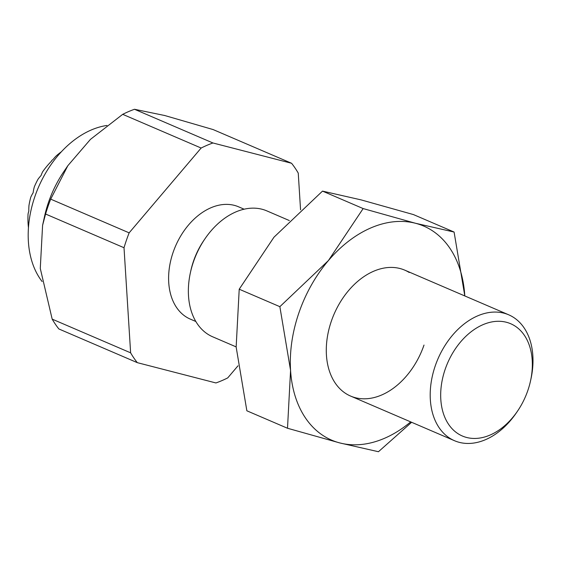 <?xml version="1.0" encoding="UTF-8"?>
<svg xmlns="http://www.w3.org/2000/svg" width="561" height="561" viewBox="0 0 561 561"><rect width="100%" height="100%" fill="white"/><g stroke="black" fill="none" stroke-linecap="round" stroke-linejoin="round"><path stroke-width="0.84" d="M42.131 281.559A91.155 63.246 -66.7 0 1 34.929 196.406A91.155 63.246 -66.7 0 1 106.948 125.461M67.846 165.691L63.779 171.694A91.155 63.246 113.3 0 0 48.534 202.248A91.155 63.246 113.3 0 0 44.522 216.504L42.587 225.368L45.574 214.022A130.222 90.356 -66.7 0 1 47.973 206.539A130.222 90.356 -66.7 0 1 50.693 199.141L67.846 165.691L90.454 139.373L122.705 114.332A130.222 90.356 -66.7 0 1 134.507 109.276L164.745 115.524L213.124 129.57L291.573 163.272L212.949 142.978A130.222 90.356 113.3 0 0 201.147 148.034L122.705 114.332M195.852 321.502L190.312 319.118A61.121 42.405 -66.7 0 1 174.247 249.245A61.121 42.405 -66.7 0 1 234.281 205.347A61.121 42.405 -66.7 0 1 238.565 206.813L244.105 209.197M289.322 220.55L266.812 210.873A68.54 47.552 113.3 0 0 262.001 209.232A68.54 47.552 113.3 0 0 204.891 238.909L203.755 240.578A61.121 42.405 113.3 0 0 193.531 261.068A61.121 42.405 113.3 0 0 190.845 270.626L190.417 272.597A68.54 47.552 113.3 0 0 212.696 336.81L236.146 346.887M204.891 238.909A68.54 47.552 113.3 0 0 193.426 261.889A68.54 47.552 113.3 0 0 190.417 272.597M517.6 411.024L516.464 412.693A68.54 47.552 -66.7 0 1 459.354 442.37A68.54 47.552 -66.7 0 1 454.543 440.729A68.54 47.552 -66.7 0 1 435.273 365.8A68.54 47.552 -66.7 0 1 503.848 313.15A68.54 47.552 -66.7 0 1 508.659 314.791A68.54 47.552 -66.7 0 1 530.937 379.005L530.51 380.975A61.121 42.405 113.3 0 0 502.901 321.572A61.121 42.405 113.3 0 0 445.203 369.208A61.121 42.405 113.3 0 0 459.27 434.459A61.121 42.405 113.3 0 0 517.6 411.024A61.121 42.405 113.3 0 0 527.824 390.533A61.121 42.405 113.3 0 0 530.51 380.975M52.18 319.132L130.629 352.834A130.222 90.356 113.3 0 0 137.312 362.658L58.863 328.956A130.222 90.356 -66.7 0 1 52.18 319.132L40.28 268.417L42.587 225.368M50.693 199.141L129.142 232.85A130.222 90.356 113.3 0 0 126.421 240.248A130.222 90.356 113.3 0 0 124.016 247.731L45.574 214.022M300.556 209.8L298.249 173.097A130.222 90.356 113.3 0 0 291.573 163.272M137.312 362.658L215.929 382.953A130.222 90.356 113.3 0 0 227.731 377.897L237.997 365.807M134.507 109.276L212.949 142.978M124.016 247.731L130.629 352.834M201.147 148.034L129.142 232.85M61.31 151.814A82.243 82.243 0 0 0 57.432 154.85A81.927 44.642 56.3 0 0 53.246 159.282A55.644 24.284 164.6 0 0 51.731 160.537A36.093 0.568 108.9 0 1 51.591 161.063A82.018 81.766 -172.6 0 0 42.587 171.862A79.634 43.393 56.3 0 0 41.079 175.502A67.334 29.382 164.6 0 0 38.043 179.183A82.018 81.766 -172.6 0 0 34.368 186.743A74.936 40.834 56.3 0 0 33.12 192.809A74.936 32.699 164.6 0 0 30.736 197.311A82.018 81.766 -172.6 0 0 28.969 205.522A67.334 36.689 56.3 0 0 28.828 211.062A79.634 34.754 164.6 0 0 28.05 214.092A82.018 81.766 -172.6 0 0 28.45 227.71M51.731 160.537L51.5 161.154M409.242 272.499A68.54 47.552 113.3 0 0 342.82 298.172A68.54 47.552 113.3 0 0 331.355 321.151A68.54 47.552 113.3 0 0 328.346 331.867A68.54 47.552 113.3 0 0 359.306 398.485A68.54 47.552 113.3 0 0 424.011 345.064M363.149 208.573L328.388 260.585L279.862 306.678L290.57 370.421L287.505 428.253L246.861 410.792L236.153 347.042L239.217 289.21L273.971 237.205L322.505 191.112L363.149 208.573L415.505 223.271A116.513 80.847 113.3 0 1 464.796 295.794A116.513 80.847 113.3 0 1 464.81 295.949L454.087 232.044L415.505 223.271A116.513 80.847 113.3 0 0 328.388 260.585A116.513 80.847 113.3 0 0 298.929 312.779A116.513 80.847 113.3 0 0 290.57 370.421A116.513 80.847 113.3 0 0 339.861 442.952L378.444 451.724L411.627 422.286M322.505 191.112L361.088 199.884L413.443 214.583L454.087 232.044M287.505 428.253L339.861 442.952A116.513 80.847 113.3 0 0 410.694 421.886M239.217 289.21L279.862 306.678M350.625 396.08L454.543 440.729M404.74 270.136L508.659 314.791"/></g></svg>
